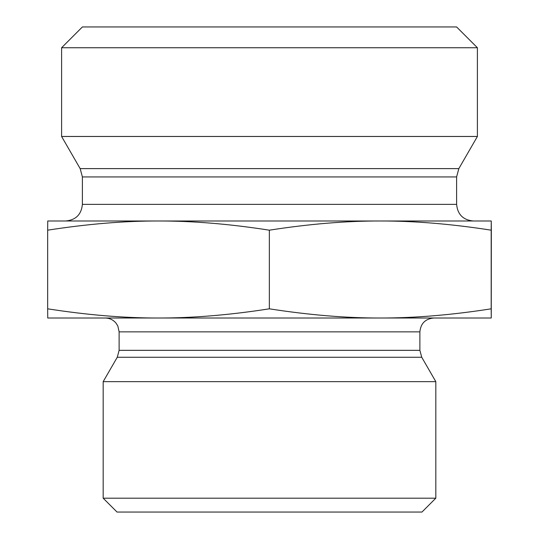 <?xml version="1.0" encoding="UTF-8"?>
<svg xmlns="http://www.w3.org/2000/svg" width="539" height="539" viewBox="0 0 539 539"><rect width="100%" height="100%" fill="white"/><g stroke="black" fill="none" stroke-linecap="round" stroke-linejoin="round"><path stroke-width="0.81" d="M491.272 236.789L491.258 302.291L491.272 236.789M491.251 253.141L491.258 290.029L491.238 253.141M158.506 220.99C124.273 220.923 87.325 223.988 47.668 230.18L47.742 220.99L380.271 220.99C346.004 220.923 309.036 223.988 269.352 230.18C229.695 223.988 192.746 220.923 158.506 220.99L65.758 220.99C75.858 220.006 81.402 214.461 82.393 204.355L82.393 176.933L80.163 168.619L61.601 136.468L477.399 136.468L458.837 168.619L80.163 168.619M491.258 220.99L491.184 230.18C451.5 223.988 414.531 220.923 380.271 220.99L491.258 220.99L491.332 230.18L491.258 318.01L380.271 318.01C414.531 318.077 451.5 315.012 491.184 308.82L491.258 318.01M491.184 230.18L491.184 308.82M269.352 230.18L269.352 308.82C309.036 315.012 346.004 318.077 380.271 318.01L158.506 318.01C192.746 318.077 229.695 315.012 269.352 308.82M47.668 230.18L47.668 308.82C87.325 315.012 124.273 318.077 158.506 318.01L47.742 318.01L47.668 308.82M380.271 220.99L473.242 220.99C463.136 220.006 457.598 214.461 456.607 204.355L82.393 204.355M477.399 47.742L456.607 26.95L82.393 26.95L61.601 47.742L477.399 47.742L477.399 136.468M61.601 47.742L61.601 136.468M419.881 331.869L419.881 350.33L119.119 350.33L119.119 331.869L419.881 331.869C420.703 323.454 425.325 318.832 433.74 318.01L380.271 318.01M158.506 318.01L105.26 318.01C109.734 318.111 113.385 319.897 116.208 323.373L117.846 326.068L119.119 331.869M419.881 350.33L421.741 357.263L435.822 381.652L103.178 381.652L117.259 357.263L421.741 357.263M103.178 498.191L117.037 512.05L421.963 512.05L435.822 498.191L103.178 498.191L103.178 381.652M435.822 498.191L435.822 381.652M82.393 176.933L456.607 176.933L456.607 204.355M458.837 168.619L456.607 176.933M117.259 357.263L119.119 350.33"/></g></svg>
